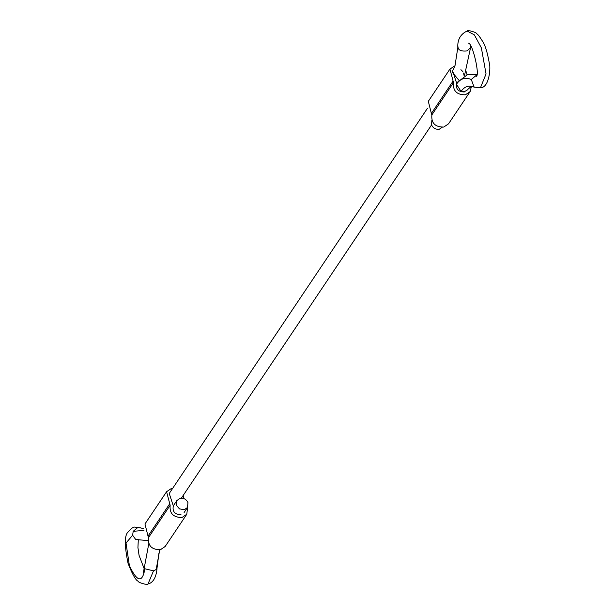 <?xml version="1.0" encoding="UTF-8"?>
<svg xmlns="http://www.w3.org/2000/svg" width="615" height="615" viewBox="0 0 615 615"><rect width="100%" height="100%" fill="white"/><g stroke="black" fill="none" stroke-linecap="round" stroke-linejoin="round"><path stroke-width="0.92" d="M186.783 514.255L165.158 546.504L160.392 549.733C151.721 549.756 147.761 545.69 148.53 537.533L170.155 505.284C169.386 513.44 173.338 517.507 182.017 517.476L186.783 514.255L187.629 507.283M170.155 505.284L166.58 491.723L144.963 523.98L148.015 536.126L169.64 503.877M172.7 488.295L171.354 488.502L166.58 491.723M183.654 498.519L183.239 495.359M169.24 493.461L173.307 505.937C172.254 511.603 174.806 514.501 180.971 514.64M148.53 537.533L148.015 536.126M176.451 505.338L179.472 508.882L184.292 509.674L187.475 507.529L187.959 502.647C186.345 499.272 183.731 497.835 180.11 498.311L176.889 500.525L176.451 505.338M431.861 120.217L431.53 124.853C433.145 128.22 435.758 129.665 439.379 129.188L442.592 126.982M470.137 91.589L448.52 123.846L443.746 127.067C435.074 127.097 431.123 123.031 431.884 114.867L453.509 82.618C452.74 90.774 456.691 94.841 465.371 94.818L470.137 91.589L471.39 86.592M453.509 82.618L449.942 69.065L428.317 101.314L431.369 113.468L452.994 81.211M454.969 65.782L449.942 69.065M466.993 74.607L466.262 71.809M463.964 75.268L463.595 73.001M462.849 71.571L460.912 69.68M452.594 70.802L456.661 83.279C455.607 88.937 458.16 91.835 464.325 91.973M431.884 114.867L431.369 113.468M458.867 80.196L452.017 71.94L452.548 70.863M476.61 74.6L467.877 74.361L457.206 82.395L456.445 84.27L461.081 91.427L464.563 91.612L467.469 89.882M144.617 571.727L143.38 572.511L144.371 567.291L144.879 568.783L153.519 570.828L156.172 569.513L159.731 549.856M156.172 569.513L157.048 567.799C156.072 583.028 148.376 583.835 148.023 583.942L153.519 570.828M148.084 540.677L135.661 539.44L132.625 535.235L126.021 543.03L129.396 565.662C137.199 582.151 142.357 583.197 144.879 568.783M132.625 535.235L133.194 531.306L137.722 527.578L134.723 527.116L141.204 528.024M137.722 527.578L140.72 527.808M143.964 530.445L133.194 531.306M464.471 75.653L470.513 47.901L466.839 50.945C460.95 51.491 457.998 50.092 457.99 46.755M467.116 30.996C467.169 29.635 476.971 32.418 476.779 33.794C477.778 34.209 479.7 36.7 482.544 41.267C485.081 44.903 487.318 52.114 489.263 62.899C490.855 66.635 489.594 87.784 480.415 87.822L486.042 73.923L481.361 47.839L474.342 34.863L467.116 30.996C460.458 34.186 457.368 39.675 457.829 47.478L455.015 65.651L452.017 71.94M476.471 75.153L471.259 79.496L474.18 87.199C468.914 84.962 464.556 86.369 461.081 91.427M467.746 89.459C471.09 86.284 473.15 85.493 473.934 87.092L474.042 87.138M456.445 84.27C460.374 78.551 465.309 76.96 471.259 79.496M173.399 505.738L176.912 500.487M187.475 507.529L184.108 512.541M427.471 108.278L169.194 493.53M181.363 498.158L431.569 124.945M457.206 82.395L456.753 83.071M160.008 549.81L158.862 553.669L157.048 567.799M144.371 567.291L148.792 543.645M138.267 540.462L137.937 547.604L139.067 555.368L144.256 568.96M134.723 527.116L134.723 527.116C133.409 526.778 131.164 528.454 127.981 532.152C124.415 535.35 124.445 545.774 128.074 563.409C132.363 574.341 135.7 580.268 138.091 581.19C137.845 582.513 147.669 585.434 148.023 583.942L148.023 583.942M143.695 528.631L141.642 528.2M452.571 70.825L455.015 65.651M470.513 47.901L470.636 46.04M468.276 43.25C472.382 41.789 480.5 76.96 476.018 76.329M473.934 87.092L480.415 87.822"/></g></svg>
